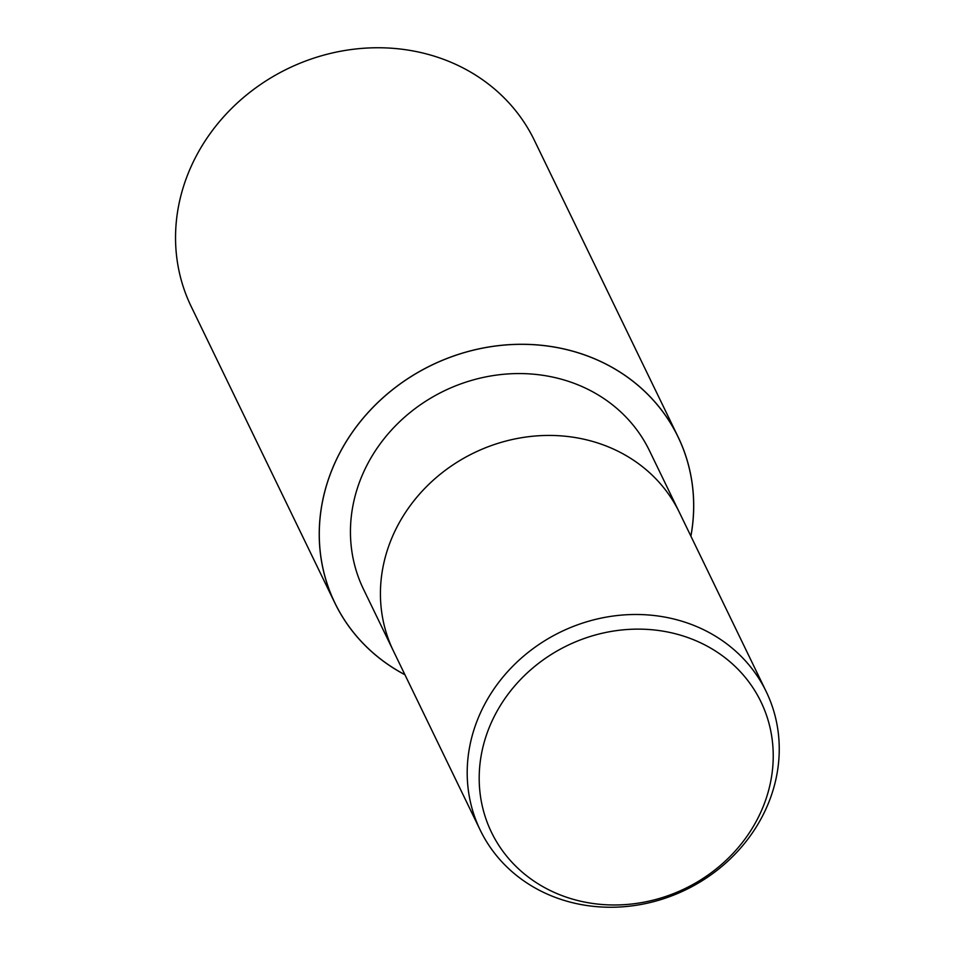 <?xml version="1.0" encoding="UTF-8"?>
<svg xmlns="http://www.w3.org/2000/svg" width="955" height="955" viewBox="0 0 955 955"><rect width="100%" height="100%" fill="white"/><g stroke="black" fill="none" stroke-linecap="round" stroke-linejoin="round"><path stroke-width="1.43" d="M575.053 351.87A190.606 171.9 -25.9 0 1 690.859 536.113A190.606 171.888 -25.9 0 0 575.053 351.87A190.606 171.9 -25.9 0 0 339.944 452.646A190.606 171.9 -25.9 0 0 404.908 674.684A190.606 171.888 -25.9 0 1 339.944 452.646A190.606 171.888 -25.9 0 1 575.053 351.87M679.435 512.525A158.876 143.286 -25.9 0 0 593.628 441.723A158.876 143.286 -25.9 0 0 424.104 489.103A158.876 143.286 -25.9 0 0 393.472 651.095A158.876 143.286 -25.9 0 1 424.104 489.103A158.876 143.286 -25.9 0 1 593.628 441.723A158.876 143.286 -25.9 0 1 679.435 512.525L766.197 691.587A158.876 143.286 -25.9 0 1 735.565 853.579A158.876 143.286 -25.9 0 1 566.052 900.971A158.876 143.286 -25.9 0 1 480.246 830.158A158.876 143.286 -25.9 0 1 510.877 668.166A158.876 143.286 -25.9 0 1 680.39 620.774A158.876 143.286 -25.9 0 1 766.197 691.587M393.317 650.773L363.497 589.223A158.876 143.286 -25.9 0 1 394.117 427.231A158.876 143.286 -25.9 0 1 563.641 379.851A158.876 143.286 -25.9 0 1 649.448 450.653L679.268 512.202M680.091 635.051A149.708 135.013 -25.9 0 1 763.009 807.035A149.708 135.013 -25.9 0 1 572.343 899.061A149.708 135.013 -25.9 0 1 489.414 727.077A149.708 135.013 -25.9 0 1 680.091 635.051M404.932 674.755A190.654 171.936 -25.9 0 1 334.895 603.082A190.654 171.936 -25.9 0 1 371.65 408.692A190.654 171.936 -25.9 0 1 575.077 351.822A190.654 171.936 -25.9 0 1 678.038 436.793A190.654 171.936 -25.9 0 1 690.895 536.185M334.895 603.082L191.203 306.543A190.654 171.936 -25.9 0 1 227.959 112.153A190.654 171.936 -25.9 0 1 431.374 55.295A190.654 171.936 -25.9 0 1 534.346 140.266L678.038 436.793M393.472 651.095L480.246 830.158"/></g></svg>
